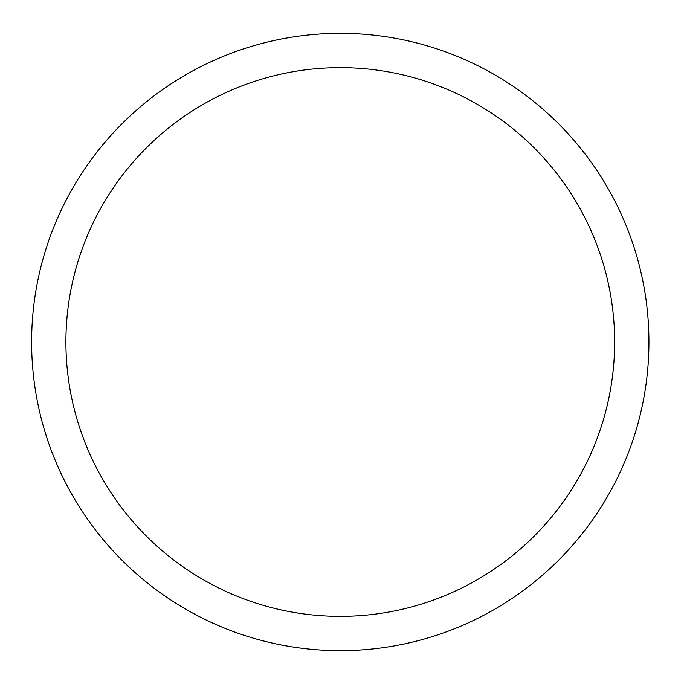 <?xml version="1.0" encoding="UTF-8"?>
<svg xmlns="http://www.w3.org/2000/svg" width="684" height="684" viewBox="0 0 684 684"><rect width="100%" height="100%" fill="white"/><g stroke="black" fill="none" stroke-linecap="round" stroke-linejoin="round"><path stroke-width="1.03" d="M614.642 342A274.369 274.369 0 0 0 203.097 104.387A274.369 274.369 0 0 0 203.097 579.613A274.369 274.369 0 0 0 614.642 342M648.936 342A308.664 308.664 0 0 0 185.945 74.693A308.664 308.664 0 0 0 185.945 609.307A308.664 308.664 0 0 0 648.936 342"/></g></svg>
